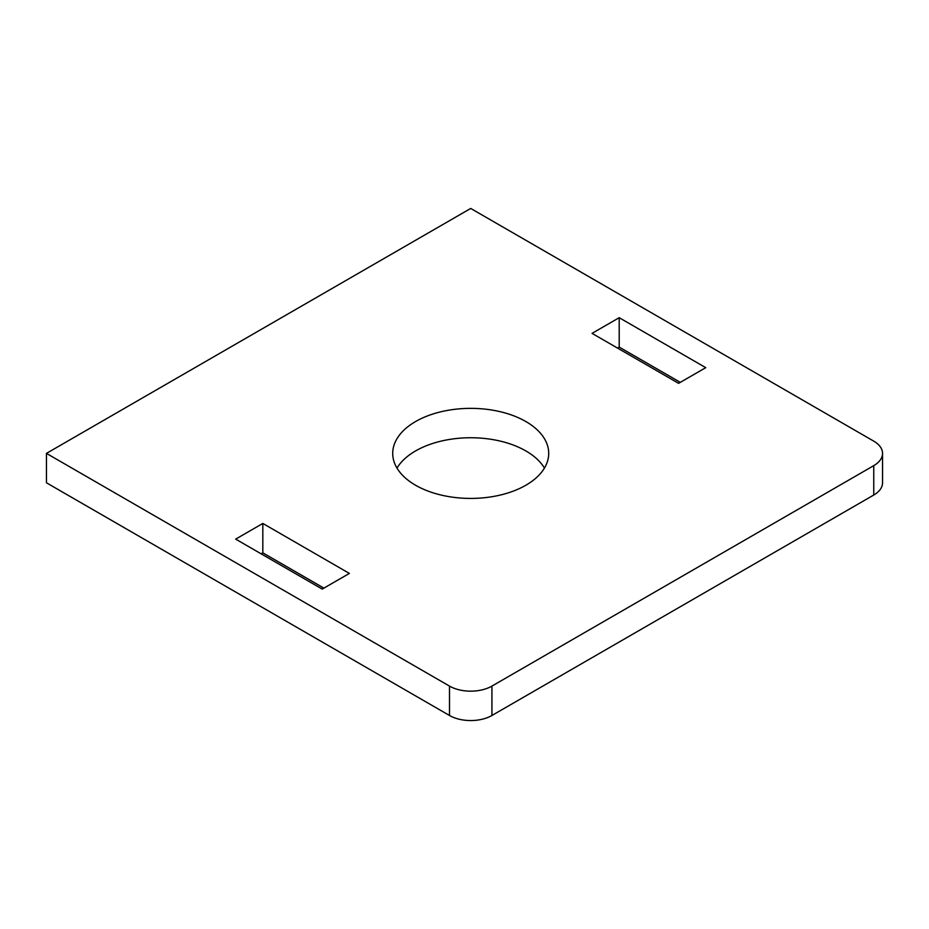 <?xml version="1.0" encoding="UTF-8"?>
<svg xmlns="http://www.w3.org/2000/svg" width="929" height="929" viewBox="0 0 929 929"><rect width="100%" height="100%" fill="white"/><g stroke="black" fill="none" stroke-linecap="round" stroke-linejoin="round"><path stroke-width="1.39" d="M525.872 421.545A78.001 45.033 0 0 0 440.869 411.791A78.001 45.033 0 0 0 392.712 453.387A78.001 45.033 0 0 0 415.553 485.228A78.001 45.033 0 0 0 500.557 494.994A78.001 45.033 0 0 0 548.714 453.387A78.001 45.033 0 0 0 525.872 421.545M544.44 468.088A78.001 45.033 0 0 0 525.872 450.937A78.001 45.033 0 0 0 396.985 468.088M491.929 686.09L491.929 715.481L873.759 495.029L873.759 465.638A29.995 17.326 0 0 0 882.55 453.387A29.995 17.326 0 0 0 873.759 441.147L470.713 208.444L46.45 453.387L449.497 686.09A29.995 17.326 0 0 0 491.929 686.09L873.759 465.638M491.929 715.481A29.995 17.326 180 0 1 449.497 715.481L449.497 686.09M46.45 453.387L46.45 482.79L449.497 715.481M882.55 453.387L882.55 482.79A29.995 17.326 180 0 1 873.759 495.029M323.919 588.115L262.826 552.836L261.13 553.823M680.295 382.353L619.202 347.086L617.506 348.061M322.224 589.091L235.676 539.122L262.826 523.445L349.374 573.414L322.224 589.091M678.6 383.34L592.052 333.372L619.202 317.695L705.75 367.663L678.6 383.34M262.826 523.445L262.826 552.836M619.202 317.695L619.202 347.086"/></g></svg>

